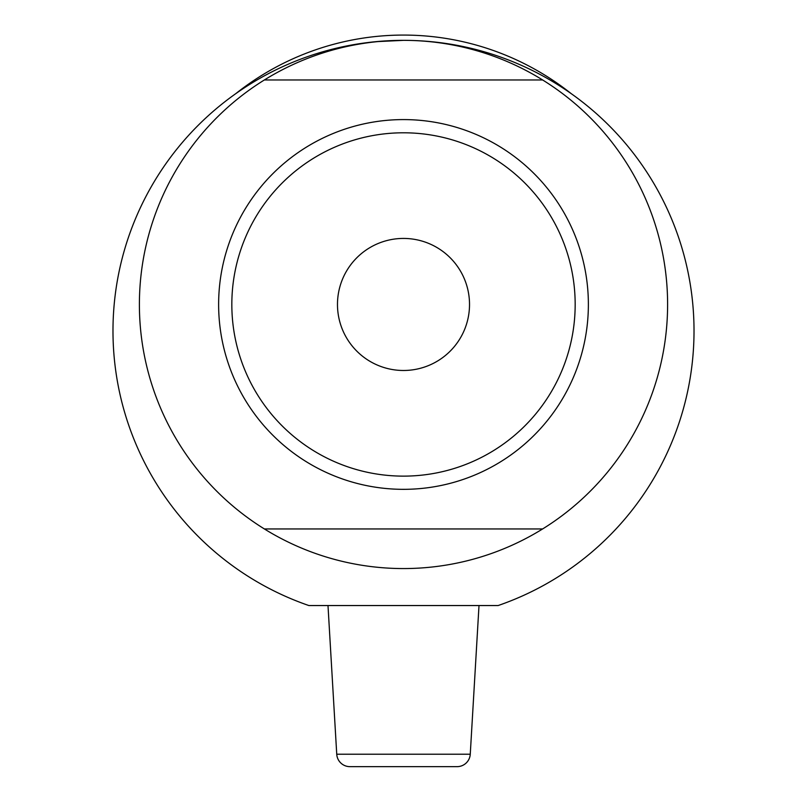 <?xml version="1.0" encoding="UTF-8"?>
<svg xmlns="http://www.w3.org/2000/svg" width="807" height="807" viewBox="0 0 807 807"><rect width="100%" height="100%" fill="white"/><g stroke="black" fill="none" stroke-linecap="round" stroke-linejoin="round"><path stroke-width="1.21" d="M112.98 330.87A290.52 290.52 0 0 0 308.859 605.543L498.141 605.543A290.52 290.52 0 0 0 403.5 40.35A290.52 290.52 0 0 0 112.98 330.87M403.561 40.35L375.759 41.682M409.371 40.411L404.6 40.35M469.523 304.461A66.023 66.023 0 0 0 403.5 238.428A66.023 66.023 0 0 0 337.477 304.461A66.023 66.023 0 0 0 403.5 370.484A66.023 66.023 0 0 0 469.523 304.461M218.626 304.461A184.874 184.874 0 0 1 403.5 119.587A184.874 184.874 0 0 1 588.374 304.461A184.874 184.874 0 0 1 403.5 489.335A184.874 184.874 0 0 1 218.626 304.461M231.831 304.461A171.669 171.669 0 0 1 403.5 132.792A171.669 171.669 0 0 1 575.169 304.461A171.669 171.669 0 0 1 403.5 476.13A171.669 171.669 0 0 1 231.831 304.461M264.373 528.948A264.111 264.111 0 0 1 264.373 79.964L542.627 79.964A264.111 264.111 0 0 1 542.627 528.948A264.111 264.111 0 0 1 264.373 528.948L542.627 528.948M542.627 79.964A264.111 264.111 0 0 0 264.373 79.964M327.995 605.543L336.741 754.222A13.205 13.205 0 0 0 349.925 766.65L457.075 766.65A13.205 13.205 0 0 0 470.259 754.222L479.005 605.543M571.285 93.703A269.387 269.387 0 0 0 235.715 93.703M336.741 754.222L470.259 754.222"/></g></svg>
